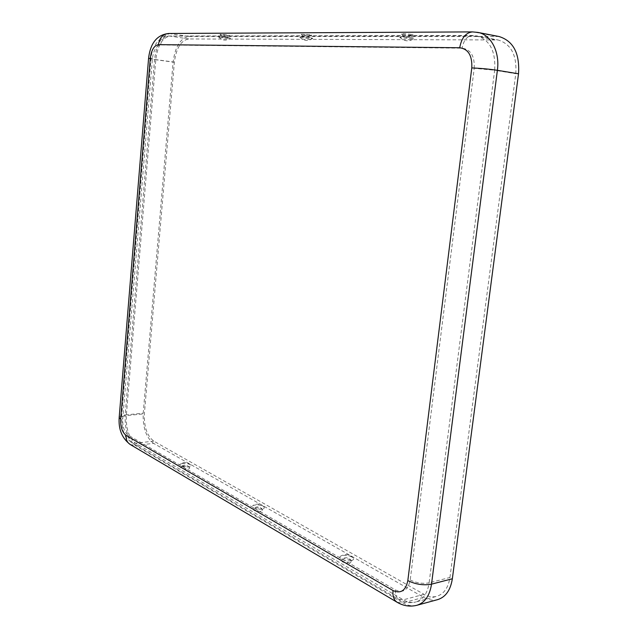 <?xml version="1.0" encoding="UTF-8"?>
<svg xmlns="http://www.w3.org/2000/svg" width="638" height="638" viewBox="0 0 638 638"><rect width="100%" height="100%" fill="white"/><g stroke="black" fill="none" stroke-linecap="round" stroke-linejoin="round"><path stroke-width="0.48" stroke-dasharray="3.19 2.39" d="M130.264 444.519L135.392 445.499L153.567 443.346L423.648 597.327C428.449 600.023 433.13 600.789 437.716 599.608M260.854 511.357C255.694 511.524 253.166 510.639 253.262 508.693C256.643 507.377 259.794 507.712 262.72 509.714L260.854 511.357M350.063 562.963C344.105 563.187 341.202 562.03 341.37 559.51C345.118 558.067 348.579 558.569 351.761 561.009L350.063 562.963M182.755 466.171L180.849 466.856C178.76 468.994 191.073 470.015 189.566 467.582C188.282 466.426 186.017 465.955 182.755 466.171M261.851 509.18C254.985 509.323 251.906 508.151 252.624 505.671C256.651 504.315 260.44 504.722 263.98 506.899C264.778 507.96 264.068 508.717 261.851 509.18M182.38 463.475L180.187 464.169C176.598 466.92 193.545 468.332 190.73 465.046C188.936 463.714 186.144 463.196 182.38 463.475M221.203 37.634L218.643 37.044C217.757 36.358 231.283 37.786 230.47 38.296L221.203 37.634M222.112 34.986L220.054 34.492C219.464 33.95 230.079 35.074 229.552 35.497L222.112 34.986M449.95 577.478L515.783 73.705C516.979 55.195 511.062 43.942 498.031 39.971L188.712 38.95C181.032 40.393 176.248 48.121 174.365 62.125L144.379 413.815C143.925 426.862 147.051 435.961 153.758 441.113L424.031 594.321C428.345 596.729 432.556 597.407 436.671 596.355C443.889 594.074 448.315 587.781 449.95 577.478L429.127 582.837L494.649 70.228L515.783 73.705M168.791 33.479L188.928 36.462C180.442 38.089 175.163 46.63 173.097 62.085L143.215 413.193C142.713 427.588 146.166 437.636 153.567 443.346M188.928 36.462L498.964 36.502M310.387 37.682C304.406 36.86 300.865 36.653 299.748 37.068C300.075 37.722 312.516 38.974 312.779 38.368L310.387 37.682M412.14 37.73C405.297 36.773 401.142 36.565 399.691 37.108C400.106 37.921 413.926 39.189 414.309 38.455L412.14 37.73M309.869 34.731L301.327 34.245C301.471 34.787 311.703 35.816 311.799 35.289L309.869 34.731M411.502 34.436C406.095 33.67 402.761 33.503 401.509 33.942C401.685 34.611 413.089 35.656 413.257 35.018L411.502 34.436M351.291 560.627C346.035 561.99 337.079 558.075 340.78 556.073C345.198 554.653 349.313 555.243 353.141 557.859C354.106 559.119 353.484 560.044 351.291 560.627M119.194 417.364C119.497 416.159 121.491 415.362 125.176 414.955C124.681 429.518 128.086 439.702 135.392 445.499L402.953 602.878L423.648 597.327M474.209 68.322C474.792 56.184 470.772 49.469 462.151 48.185L160.601 44.955C156.23 45.761 153.503 50.322 152.41 58.64L122.743 418.967C122.496 426.71 124.29 432.093 128.118 435.108L395.432 589.959C403.16 593.348 408.089 590.03 410.21 579.99L474.209 68.322L494.649 70.228C495.838 51.367 489.936 39.939 476.921 35.943L498.031 39.971M410.21 579.99C416.494 583.036 422.803 583.985 429.127 582.837C427.5 593.3 423.098 599.68 415.904 601.961L436.671 596.355M472.439 31.9L170.155 33.583C161.781 35.257 156.573 43.926 154.54 59.581L173.097 62.085M148.566 58.465L154.54 59.581L125.176 414.955L143.215 413.193M128.118 435.108C127.943 438.489 129.067 440.938 131.508 442.461L135.583 443.243L153.758 441.113M395.432 589.959C394.986 594.544 396.094 597.678 398.758 599.369L403.336 599.816L135.583 443.243C128.964 438.011 125.877 428.792 126.316 415.593L144.379 413.815M495.088 36.135L473.986 32.052L477.854 32.41M152.41 58.64L151.023 58.728L155.792 59.621L174.365 62.125M160.601 44.955C161.454 39.444 164.213 36.47 168.887 36.023L169.939 36.103C162.363 37.594 157.642 45.434 155.792 59.621L126.316 415.593C123.381 415.912 121.786 416.558 121.547 417.515L122.743 418.967M424.031 594.321L403.336 599.816C407.626 602.288 411.813 603.006 415.904 601.961C410.027 603.42 404.309 602.551 398.758 599.369L131.508 442.461C122.512 434.941 125.112 434.502 122.719 429.757L121.547 417.515L151.023 58.728C151.453 46.438 160.473 35.25 168.887 36.023L472.343 35.513L494.641 39.644M188.712 38.95L169.939 36.103L476.921 35.943L472.343 35.513C466.96 36.135 463.563 40.361 462.151 48.185M397.195 602.312L402.953 602.878C407.722 605.645 412.387 606.443 416.949 605.271M189.566 467.582C186.934 464.544 184.023 464.305 180.849 466.864M263.98 506.899C260.495 503.669 256.707 503.262 252.624 505.671M190.73 465.046C187.468 462.111 183.951 461.816 180.187 464.169M218.643 37.044C222.295 40.688 226.243 41.103 230.47 38.296M220.054 34.492C222.925 38.057 226.091 38.392 229.552 35.497M299.748 37.068C303.728 41.063 308.074 41.494 312.779 38.368M262.72 509.714C259.889 506.333 256.739 505.998 253.262 508.693M401.501 33.942C404.963 38.28 408.878 38.639 413.257 35.018M351.761 561.009C348.691 557.197 345.23 556.695 341.37 559.51M301.327 34.245C304.454 38.152 307.947 38.503 311.799 35.289M353.141 557.859C349.377 554.247 345.254 553.656 340.78 556.073M399.691 37.108C404.101 41.534 408.974 41.98 414.309 38.455"/><path stroke-width="0.96" d="M126.045 435.331L393.056 590.565C392.498 596.283 393.885 600.198 397.195 602.312L130.264 444.519C127.233 442.613 125.83 439.558 126.045 435.331C122.225 432.317 120.438 426.934 120.686 419.174L150.289 58.353C151.381 50.027 154.101 45.457 158.463 44.644L459.719 47.746C468.34 49.038 472.359 55.761 471.777 67.923C480.685 68.29 489.226 69.087 497.385 70.316C500.001 51.782 490.901 34.548 477.854 32.41L498.964 36.502C513.335 40.92 519.85 53.353 518.519 73.801L452.35 578.762C450.548 590.126 445.667 597.072 437.716 599.608L416.949 605.271C424.868 602.743 429.725 595.701 431.519 584.161L497.385 70.316L518.519 73.801M150.289 58.353L148.566 58.465C149.81 47.124 154.476 34.891 168.791 33.479C162.961 34.045 159.524 37.77 158.463 44.644M459.719 47.746C461.481 37.985 465.724 32.697 472.439 31.9L168.791 33.479M120.686 419.174L119.194 417.364C118.309 429.215 122.002 438.266 130.264 444.519M393.056 590.565C400.776 593.97 405.696 590.644 407.826 580.596C415.689 584.416 423.592 585.604 431.519 584.161L452.35 578.762M407.826 580.596L471.777 67.923M477.854 32.41L472.439 31.9M416.949 605.271C410.122 606.969 403.543 605.98 397.195 602.312M148.566 58.465L119.194 417.364"/></g></svg>
